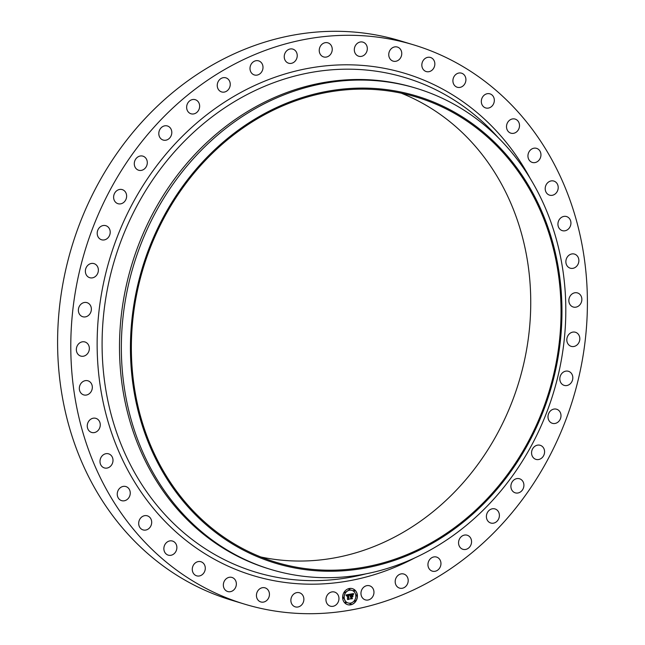 <?xml version="1.0" encoding="UTF-8"?>
<svg xmlns="http://www.w3.org/2000/svg" width="645" height="645" viewBox="0 0 645 645"><rect width="100%" height="100%" fill="white"/><g stroke="black" fill="none" stroke-linecap="round" stroke-linejoin="round"><path stroke-width="0.97" d="M335.497 592.433A7.361 6.426 -73.2 0 1 338.423 601.503A7.361 6.426 -73.2 0 1 330.321 606.155A7.361 6.426 -73.2 0 1 329.41 605.792A7.361 6.426 -73.2 0 1 326.483 596.722A7.361 6.426 -73.2 0 1 334.586 592.07A7.361 6.426 -73.2 0 1 335.497 592.433M244.487 604.107L231.289 600.116A292.129 255.009 -73.2 0 1 87.535 204.981A292.129 255.009 -73.2 0 1 400.513 40.893L413.711 44.884A292.129 255.009 -73.2 0 1 557.465 440.019A292.129 255.009 -73.2 0 1 244.487 604.107A292.129 255.009 -73.2 0 1 100.725 208.972A292.129 255.009 -73.2 0 1 413.711 44.884M270.779 569.438L268.941 568.874A251.332 219.389 -73.2 0 1 145.254 228.927A251.332 219.389 -73.2 0 1 414.525 87.76L416.372 88.317A251.332 219.389 -73.2 0 1 540.05 428.272A251.332 219.389 -73.2 0 1 270.779 569.438A251.332 219.389 -73.2 0 1 147.1 229.491A251.332 219.389 -73.2 0 1 416.372 88.317M536.954 426.168A244.012 213.003 -73.2 0 1 245.334 551.128A244.012 213.003 -73.2 0 1 155.445 233.176A244.012 213.003 -73.2 0 1 447.058 108.215A244.012 213.003 -73.2 0 1 536.954 426.168M156.259 233.587A242.972 212.092 -73.2 0 1 416.573 97.113A242.972 212.092 -73.2 0 1 536.14 425.756A242.972 212.092 -73.2 0 1 275.826 562.23A242.972 212.092 -73.2 0 1 156.259 233.587M401.23 93.178A242.972 212.092 -73.2 0 1 505.841 416.589A242.972 212.092 -73.2 0 1 260.87 556.998M356.991 55.381A7.361 6.426 -73.2 0 1 355.056 46.311A7.361 6.426 -73.2 0 1 362.95 42.143A7.361 6.426 -73.2 0 1 364.651 42.989A7.361 6.426 -73.2 0 1 366.586 52.06A7.361 6.426 -73.2 0 1 358.693 56.228A7.361 6.426 -73.2 0 1 356.991 55.381M267.481 589.312A7.361 6.426 -73.2 0 1 268.473 598.246A7.361 6.426 -73.2 0 1 260.806 601.938A7.361 6.426 -73.2 0 1 258.403 600.487A7.361 6.426 -73.2 0 1 257.403 591.554A7.361 6.426 -73.2 0 1 265.071 587.853A7.361 6.426 -73.2 0 1 267.481 589.312M390.717 59.679A7.361 6.426 -73.2 0 1 389.717 50.745A7.361 6.426 -73.2 0 1 397.385 47.053A7.361 6.426 -73.2 0 1 399.795 48.504A7.361 6.426 -73.2 0 1 400.795 57.437A7.361 6.426 -73.2 0 1 393.128 61.138A7.361 6.426 -73.2 0 1 390.717 59.679M235.006 579.621A7.361 6.426 -73.2 0 1 235.135 588.28A7.361 6.426 -73.2 0 1 227.725 591.529A7.361 6.426 -73.2 0 1 224.694 589.353A7.361 6.426 -73.2 0 1 224.573 580.685A7.361 6.426 -73.2 0 1 231.982 577.444A7.361 6.426 -73.2 0 1 235.006 579.621M423.185 69.378A7.361 6.426 -73.2 0 1 423.064 60.711A7.361 6.426 -73.2 0 1 430.473 57.47A7.361 6.426 -73.2 0 1 433.496 59.646A7.361 6.426 -73.2 0 1 433.625 68.305A7.361 6.426 -73.2 0 1 426.216 71.555A7.361 6.426 -73.2 0 1 423.185 69.378M204.457 564.73A7.361 6.426 -73.2 0 1 203.78 573.01A7.361 6.426 -73.2 0 1 196.652 575.824A7.361 6.426 -73.2 0 1 193.121 572.825A7.361 6.426 -73.2 0 1 193.79 564.544A7.361 6.426 -73.2 0 1 200.917 561.739A7.361 6.426 -73.2 0 1 204.457 564.73M453.741 84.261A7.361 6.426 -73.2 0 1 454.419 75.981A7.361 6.426 -73.2 0 1 461.538 73.175A7.361 6.426 -73.2 0 1 465.077 76.175A7.361 6.426 -73.2 0 1 464.408 84.447A7.361 6.426 -73.2 0 1 457.281 87.26A7.361 6.426 -73.2 0 1 453.741 84.261M176.44 544.961A7.361 6.426 -73.2 0 1 175.053 552.741A7.361 6.426 -73.2 0 1 168.24 555.143A7.361 6.426 -73.2 0 1 164.306 551.241A7.361 6.426 -73.2 0 1 165.684 543.453A7.361 6.426 -73.2 0 1 172.505 541.058A7.361 6.426 -73.2 0 1 176.44 544.961M481.759 104.038A7.361 6.426 -73.2 0 1 483.137 96.25A7.361 6.426 -73.2 0 1 489.958 93.856A7.361 6.426 -73.2 0 1 493.893 97.758A7.361 6.426 -73.2 0 1 492.506 105.538A7.361 6.426 -73.2 0 1 485.693 107.941A7.361 6.426 -73.2 0 1 481.759 104.038M151.527 520.692A7.361 6.426 -73.2 0 1 149.535 527.9A7.361 6.426 -73.2 0 1 143.061 529.908A7.361 6.426 -73.2 0 1 138.852 525.038A7.361 6.426 -73.2 0 1 140.836 517.83A7.361 6.426 -73.2 0 1 147.318 515.823A7.361 6.426 -73.2 0 1 151.527 520.692M506.672 128.299A7.361 6.426 -73.2 0 1 508.655 121.091A7.361 6.426 -73.2 0 1 515.137 119.083A7.361 6.426 -73.2 0 1 519.346 123.953A7.361 6.426 -73.2 0 1 517.355 131.161A7.361 6.426 -73.2 0 1 510.872 133.168A7.361 6.426 -73.2 0 1 506.672 128.299M130.234 492.433A7.361 6.426 -73.2 0 1 121.623 500.641A7.361 6.426 -73.2 0 1 117.269 494.755A7.361 6.426 -73.2 0 1 125.88 486.556A7.361 6.426 -73.2 0 1 130.234 492.433M527.965 156.558A7.361 6.426 -73.2 0 1 536.576 148.358A7.361 6.426 -73.2 0 1 540.929 154.236A7.361 6.426 -73.2 0 1 532.318 162.435A7.361 6.426 -73.2 0 1 527.965 156.558M112.988 460.756A7.361 6.426 -73.2 0 1 104.361 467.923A7.361 6.426 -73.2 0 1 99.999 461.014A7.361 6.426 -73.2 0 1 108.626 453.846A7.361 6.426 -73.2 0 1 112.988 460.756M545.21 188.235A7.361 6.426 -73.2 0 1 553.837 181.068A7.361 6.426 -73.2 0 1 558.199 187.985A7.361 6.426 -73.2 0 1 549.572 195.153A7.361 6.426 -73.2 0 1 545.21 188.235M100.136 426.305A7.361 6.426 -73.2 0 1 91.63 432.44A7.361 6.426 -73.2 0 1 87.389 424.483A7.361 6.426 -73.2 0 1 95.895 418.355A7.361 6.426 -73.2 0 1 100.136 426.305M558.054 222.686A7.361 6.426 -73.2 0 1 566.56 216.559A7.361 6.426 -73.2 0 1 570.809 224.508A7.361 6.426 -73.2 0 1 562.303 230.636A7.361 6.426 -73.2 0 1 558.054 222.686M91.953 389.782A7.361 6.426 -73.2 0 1 83.697 394.893A7.361 6.426 -73.2 0 1 79.706 385.92A7.361 6.426 -73.2 0 1 87.962 380.808A7.361 6.426 -73.2 0 1 91.953 389.782M566.246 259.209A7.361 6.426 -73.2 0 1 574.501 254.098A7.361 6.426 -73.2 0 1 578.492 263.071A7.361 6.426 -73.2 0 1 570.236 268.183A7.361 6.426 -73.2 0 1 566.246 259.209M88.599 351.928A7.361 6.426 -73.2 0 1 80.714 356.064A7.361 6.426 -73.2 0 1 77.094 346.115A7.361 6.426 -73.2 0 1 84.979 341.979A7.361 6.426 -73.2 0 1 88.599 351.928M569.6 297.063A7.361 6.426 -73.2 0 1 577.485 292.927A7.361 6.426 -73.2 0 1 581.105 302.884A7.361 6.426 -73.2 0 1 573.22 307.012A7.361 6.426 -73.2 0 1 569.6 297.063M90.131 313.518A7.361 6.426 -73.2 0 1 82.745 316.735A7.361 6.426 -73.2 0 1 79.609 305.859A7.361 6.426 -73.2 0 1 87.002 302.65A7.361 6.426 -73.2 0 1 90.131 313.518M568.06 335.473A7.361 6.426 -73.2 0 1 575.453 332.264A7.361 6.426 -73.2 0 1 578.581 343.132A7.361 6.426 -73.2 0 1 571.196 346.349A7.361 6.426 -73.2 0 1 568.06 335.473M96.532 275.334A7.361 6.426 -73.2 0 1 89.744 277.705A7.361 6.426 -73.2 0 1 87.212 265.982A7.361 6.426 -73.2 0 1 94.009 263.62A7.361 6.426 -73.2 0 1 96.532 275.334M561.658 373.665A7.361 6.426 -73.2 0 1 568.455 371.294A7.361 6.426 -73.2 0 1 570.986 383.009A7.361 6.426 -73.2 0 1 564.19 385.379A7.361 6.426 -73.2 0 1 561.658 373.665M107.675 238.142A7.361 6.426 -73.2 0 1 101.571 239.771A7.361 6.426 -73.2 0 1 97.282 234.433A7.361 6.426 -73.2 0 1 99.733 227.306A7.361 6.426 -73.2 0 1 105.836 225.686A7.361 6.426 -73.2 0 1 110.126 231.015A7.361 6.426 -73.2 0 1 107.675 238.142M550.524 410.849A7.361 6.426 -73.2 0 1 556.627 409.228A7.361 6.426 -73.2 0 1 560.916 414.558A7.361 6.426 -73.2 0 1 558.457 421.693A7.361 6.426 -73.2 0 1 552.362 423.313A7.361 6.426 -73.2 0 1 548.073 417.976A7.361 6.426 -73.2 0 1 550.524 410.849M123.316 202.715A7.361 6.426 -73.2 0 1 117.995 203.699A7.361 6.426 -73.2 0 1 113.641 197.854A7.361 6.426 -73.2 0 1 116.93 190.597A7.361 6.426 -73.2 0 1 122.252 189.614A7.361 6.426 -73.2 0 1 126.605 195.459A7.361 6.426 -73.2 0 1 123.316 202.715M534.882 446.276A7.361 6.426 -73.2 0 1 540.204 445.292A7.361 6.426 -73.2 0 1 544.557 451.137A7.361 6.426 -73.2 0 1 541.268 458.393A7.361 6.426 -73.2 0 1 535.947 459.377A7.361 6.426 -73.2 0 1 531.593 453.532A7.361 6.426 -73.2 0 1 534.882 446.276M143.15 169.764A7.361 6.426 -73.2 0 1 138.667 170.24A7.361 6.426 -73.2 0 1 134.289 163.878A7.361 6.426 -73.2 0 1 138.441 156.622A7.361 6.426 -73.2 0 1 142.924 156.155A7.361 6.426 -73.2 0 1 147.302 162.516A7.361 6.426 -73.2 0 1 143.15 169.764M515.049 479.227A7.361 6.426 -73.2 0 1 519.531 478.759A7.361 6.426 -73.2 0 1 523.909 485.113A7.361 6.426 -73.2 0 1 519.757 492.369A7.361 6.426 -73.2 0 1 515.274 492.844A7.361 6.426 -73.2 0 1 510.896 486.483A7.361 6.426 -73.2 0 1 515.049 479.227M166.765 139.965A7.361 6.426 -73.2 0 1 163.169 140.054A7.361 6.426 -73.2 0 1 158.807 133.176A7.361 6.426 -73.2 0 1 163.83 126.065A7.361 6.426 -73.2 0 1 167.434 125.977A7.361 6.426 -73.2 0 1 171.796 132.854A7.361 6.426 -73.2 0 1 166.765 139.965M491.425 509.026A7.361 6.426 -73.2 0 1 495.029 508.937A7.361 6.426 -73.2 0 1 499.391 515.815A7.361 6.426 -73.2 0 1 494.36 522.934A7.361 6.426 -73.2 0 1 490.764 523.022A7.361 6.426 -73.2 0 1 486.403 516.145A7.361 6.426 -73.2 0 1 491.425 509.026M193.694 113.923A7.361 6.426 -73.2 0 1 191.009 113.778A7.361 6.426 -73.2 0 1 186.687 106.377A7.361 6.426 -73.2 0 1 192.589 99.54A7.361 6.426 -73.2 0 1 195.274 99.693A7.361 6.426 -73.2 0 1 199.595 107.086A7.361 6.426 -73.2 0 1 193.694 113.923M464.505 535.068A7.361 6.426 -73.2 0 1 467.19 535.221A7.361 6.426 -73.2 0 1 471.511 542.614A7.361 6.426 -73.2 0 1 465.609 549.451A7.361 6.426 -73.2 0 1 462.925 549.306A7.361 6.426 -73.2 0 1 458.603 541.905A7.361 6.426 -73.2 0 1 464.505 535.068M223.372 92.171A7.361 6.426 -73.2 0 1 221.614 91.929A7.361 6.426 -73.2 0 1 217.365 84.011A7.361 6.426 -73.2 0 1 224.121 77.602A7.361 6.426 -73.2 0 1 225.879 77.843A7.361 6.426 -73.2 0 1 230.128 85.761A7.361 6.426 -73.2 0 1 223.372 92.171M434.827 556.828A7.361 6.426 -73.2 0 1 436.576 557.07A7.361 6.426 -73.2 0 1 440.833 564.988A7.361 6.426 -73.2 0 1 434.069 571.389A7.361 6.426 -73.2 0 1 432.319 571.148A7.361 6.426 -73.2 0 1 428.062 563.238A7.361 6.426 -73.2 0 1 434.827 556.828M255.202 75.142A7.361 6.426 -73.2 0 1 254.372 74.957A7.361 6.426 -73.2 0 1 250.228 66.524A7.361 6.426 -73.2 0 1 257.798 60.686A7.361 6.426 -73.2 0 1 258.629 60.872A7.361 6.426 -73.2 0 1 262.773 69.305A7.361 6.426 -73.2 0 1 255.202 75.142M402.996 573.856A7.361 6.426 -73.2 0 1 403.826 574.042A7.361 6.426 -73.2 0 1 407.971 582.467A7.361 6.426 -73.2 0 1 400.4 588.304A7.361 6.426 -73.2 0 1 399.561 588.119A7.361 6.426 -73.2 0 1 395.417 579.694A7.361 6.426 -73.2 0 1 402.996 573.856M288.541 63.186A7.361 6.426 -73.2 0 1 284.598 54.269A7.361 6.426 -73.2 0 1 292.862 49.125A7.361 6.426 -73.2 0 1 292.927 49.141A7.361 6.426 -73.2 0 1 296.869 58.058A7.361 6.426 -73.2 0 1 288.597 63.21A7.361 6.426 -73.2 0 1 288.541 63.186M369.658 585.805A7.361 6.426 -73.2 0 1 373.6 594.722A7.361 6.426 -73.2 0 1 365.336 599.874A7.361 6.426 -73.2 0 1 365.272 599.85A7.361 6.426 -73.2 0 1 361.329 590.933A7.361 6.426 -73.2 0 1 369.593 585.789A7.361 6.426 -73.2 0 1 369.658 585.805M322.702 56.558A7.361 6.426 -73.2 0 1 319.775 47.488A7.361 6.426 -73.2 0 1 327.878 42.836A7.361 6.426 -73.2 0 1 328.781 43.199A7.361 6.426 -73.2 0 1 331.707 52.269A7.361 6.426 -73.2 0 1 323.613 56.921A7.361 6.426 -73.2 0 1 322.702 56.558M301.199 593.61A7.361 6.426 -73.2 0 1 303.142 602.688A7.361 6.426 -73.2 0 1 295.241 606.848A7.361 6.426 -73.2 0 1 293.548 606.002A7.361 6.426 -73.2 0 1 291.605 596.931A7.361 6.426 -73.2 0 1 299.506 592.763A7.361 6.426 -73.2 0 1 301.199 593.61M357.378 595.343A8.361 7.297 -73.2 0 1 347.591 604.663A8.361 7.297 -73.2 0 1 342.648 597.988A8.361 7.297 -73.2 0 1 352.436 588.659A8.361 7.297 -73.2 0 1 357.378 595.343M355.814 595.625A6.587 5.749 -73.2 0 1 348.106 602.97A6.587 5.749 -73.2 0 1 344.204 597.705A6.587 5.749 -73.2 0 1 351.92 590.36A6.587 5.749 -73.2 0 1 355.814 595.625M349.808 594.271L349.445 595.383L348.252 594.827L348.921 599.028L347.453 599.294L347.599 595.238L346.696 596.061L347.574 594.972L346.526 595.972L345.97 594.948L349.703 594.247M350.009 594.48L349.574 595.52L349.913 594.456M349.179 595.093L348.502 595.077L348.776 598.673L349.332 599.245L347.687 599.544L349.155 599.181L348.389 594.996L349.179 595.093M353.468 593.569L353.017 594.73L352.452 594.142L351.227 594.271L351.356 595.94L351.436 594.432L352.759 594.488L351.525 594.513L351.63 595.891L352.581 595.109L352.702 596.601L351.372 596.238L351.96 598.431L350.38 598.713L350.872 598.157L350.751 596.617L350.267 596.843L350.735 596.359L350.114 596.673L350.711 596.053L350.122 594.166L353.468 593.569M353.645 593.876L353.234 594.94L353.565 593.851M352.944 596.73L352.742 595.15L352.944 596.73M351.678 596.488L352.42 598.697L350.469 598.947L352.235 598.633L351.589 596.407L352.339 596.375L351.589 596.464L352.178 596.303M349.896 589.28A0.508 0.443 -73.2 0 1 349.001 589.441A0.508 0.443 -73.2 0 1 349.896 589.28M357.048 595.399A0.508 0.443 -73.2 0 1 356.153 595.561A0.508 0.443 -73.2 0 1 357.048 595.399M354.718 590.586A0.508 0.443 -73.2 0 1 353.823 590.747A0.508 0.443 -73.2 0 1 354.718 590.586M351.017 603.889A0.508 0.443 -73.2 0 1 350.13 604.051A0.508 0.443 -73.2 0 1 351.017 603.889M355.516 600.914A0.508 0.443 -73.2 0 1 354.621 601.076A0.508 0.443 -73.2 0 1 355.516 600.914M342.979 597.923A0.508 0.443 -73.2 0 1 343.874 597.77A0.508 0.443 -73.2 0 1 342.979 597.923M344.511 592.416A0.508 0.443 -73.2 0 1 345.406 592.255A0.508 0.443 -73.2 0 1 344.511 592.416M345.309 602.744A0.508 0.443 -73.2 0 1 346.196 602.583A0.508 0.443 -73.2 0 1 345.309 602.744M350.735 596.359L350.162 596.52M352.114 596.109L351.259 596.206L351.847 598.391L350.437 598.649M352.484 595.262L352.573 596.496M352.517 594.4L351.436 594.464M352.501 594.158L351.106 594.23L351.356 595.94M353.428 593.634L352.928 594.585M346.526 595.803L346.639 595.182L347.574 594.972M347.599 595.238L347.091 595.367M348.953 594.763L348.139 594.795L348.808 598.987L347.51 599.221M349.469 595.246L349.687 594.247M348.776 598.673L349.219 599.213L347.647 599.495M349.066 595.053L348.502 595.077M351.71 598.02L352.299 598.657L350.501 598.979M347.534 604.647A8.361 7.297 106.8 0 0 357.266 595.303A8.361 7.297 106.8 0 0 352.372 588.643M351.864 590.344A6.587 5.749 106.8 0 0 351.799 590.32A6.587 5.749 106.8 0 0 344.091 597.673A6.587 5.749 106.8 0 0 347.986 602.93A6.587 5.749 106.8 0 0 348.042 602.954M349.542 588.861A0.508 0.443 106.8 0 0 348.889 589.401A0.508 0.443 106.8 0 0 349.243 589.82M356.685 594.98A0.508 0.443 106.8 0 0 356.032 595.529A0.508 0.443 106.8 0 0 356.395 595.948M354.355 590.167A0.508 0.443 106.8 0 0 353.71 590.707A0.508 0.443 106.8 0 0 354.065 591.126M350.662 603.47A0.508 0.443 106.8 0 0 350.009 604.01A0.508 0.443 106.8 0 0 350.372 604.429M355.153 600.495A0.508 0.443 106.8 0 0 354.5 601.035A0.508 0.443 106.8 0 0 354.863 601.454M343.511 597.351A0.508 0.443 106.8 0 0 342.866 597.891A0.508 0.443 106.8 0 0 343.221 598.31M345.043 591.836A0.508 0.443 106.8 0 0 344.398 592.376A0.508 0.443 106.8 0 0 344.753 592.795M345.841 602.164A0.508 0.443 106.8 0 0 345.188 602.712A0.508 0.443 106.8 0 0 345.551 603.131M366.07 573.808A258.314 225.492 -73.2 0 1 144.649 488.846A258.314 225.492 -73.2 0 1 128.573 222.767A258.314 225.492 -73.2 0 1 498.093 137.514M415.074 557.756A262.33 228.991 -73.2 0 1 156.558 512.138A262.33 228.991 -73.2 0 1 124.025 220.759A262.33 228.991 -73.2 0 1 324.766 65.951A262.33 228.991 -73.2 0 1 529.98 178.036"/></g></svg>

